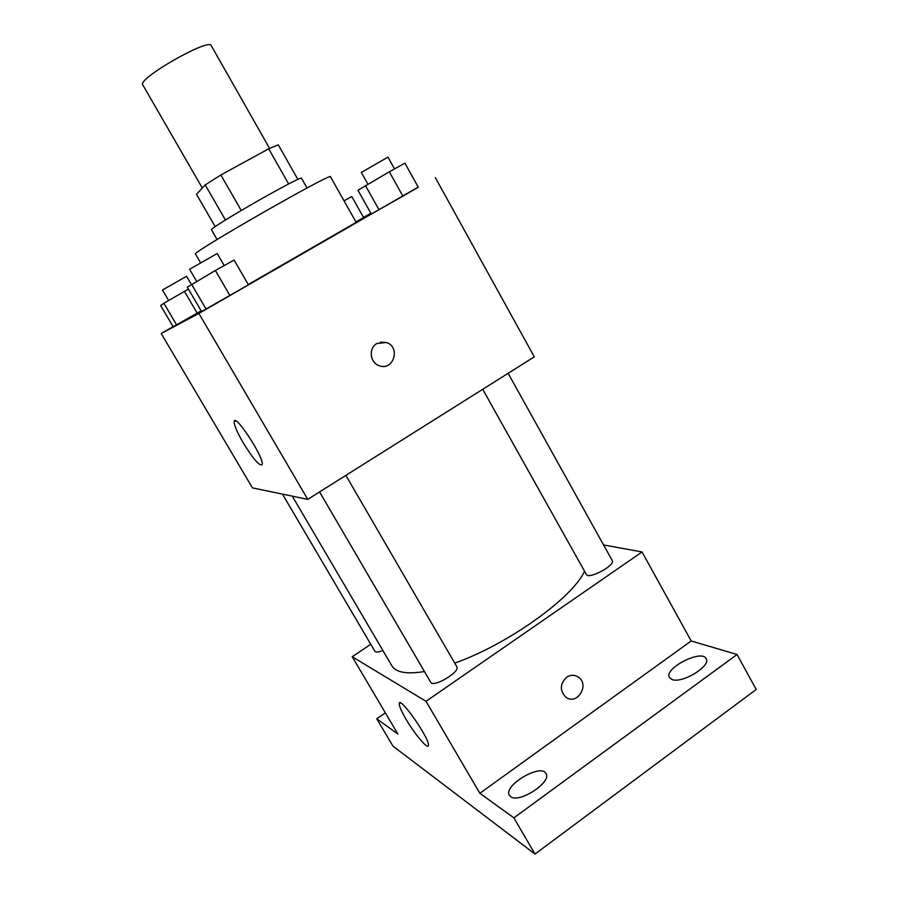 <?xml version="1.0" encoding="UTF-8"?>
<svg xmlns="http://www.w3.org/2000/svg" width="899" height="899" viewBox="0 0 899 899"><rect width="100%" height="100%" fill="white"/><g stroke="black" fill="none" stroke-linecap="round" stroke-linejoin="round"><path stroke-width="1.35" d="M269.588 148.38L211.254 45.669C209.366 37.455 136.648 79.101 142.784 84.888L202.32 188.003M215.221 226.694L196.499 194.319L205.186 184.902L220.862 174.99L268.677 148.807L278.285 144.851L297.906 179.463M217.097 239.516L211.523 229.886C207.175 229.11 303.053 174.192 301.525 178.339L307.008 188.026M225.447 220.019L205.186 184.902M288.658 183.969L268.677 148.807M241.235 210.445L220.862 174.99M248.259 284.522L356.173 222.368L330.495 176.788C333.81 171.091 188.936 254.069 195.532 254.08L200.477 262.587M371.309 214.052L418.271 187.239L404.921 163.168L389.312 171.776L357.982 190.296L371.309 214.052L402.898 196.162L389.312 171.776M201.567 311.571L248.427 284.826L234.122 260.092L215.367 270.475L187.295 287.186L201.567 311.571L229.93 295.546L215.367 270.475M173.102 326.663L161.202 333.507L198.881 313.448L418.192 187.082M370.882 213.299L363.499 217.389M363.578 217.524L355.925 221.952L363.578 217.524L351.767 196.521L344.025 200.814M173.159 326.753L176.62 324.899L163.888 303.266L160.64 305.503L173.159 326.753L201.151 310.863L197.184 313.155L184.441 291.4L188.453 289.163M161.202 333.507L252.417 487.865L307.75 499.361L534.298 356.847L435.307 177.597M307.75 499.361L198.881 313.448M243.258 442.915C237.224 432.441 234.19 425.373 234.178 421.698C234.425 412.214 264.059 457.321 262.238 464.468C259.912 466.727 253.597 459.546 243.258 442.915M376.861 343.519L386.289 342.485C401.134 346.845 393.391 371.658 379.018 365.635C369.837 362.634 368.421 348.104 376.861 343.519M380.266 342.159L386.289 342.485C401.134 346.845 393.391 371.658 379.018 365.635M584.519 571.191C572.899 597.655 507.688 644.527 454.725 663.102M424.452 671.542C406.741 674.374 395.908 672.486 391.919 665.878L292.276 496.147M282.466 494.113L374.917 651.337C375.849 652.517 378.501 652.225 382.873 650.449M508.137 373.299L612.241 560.527C615.759 565.269 588.474 579.889 586.328 574.427L482.707 389.301M345.868 475.38L456.816 666.698C460.67 671.71 433.194 688.106 430.711 682.262L319.583 491.922M370.781 644.291L352.206 656.742L426.014 701.31L642.043 551.964L603.577 544.951M385.356 712.851L376.737 718.784L392.885 746.046L534.995 854.05L756.216 689.477L737.045 654.494L691.196 640.976L642.043 551.964M376.737 718.784L397.897 734.067L352.206 656.742M534.995 854.05L513.88 817.854L737.045 654.494M426.014 701.31L479.875 793.289L513.88 817.854M406.078 719.324C401.471 711.401 399.19 706.187 399.246 703.67C399.235 695.051 430.025 738.944 428.407 745.372C428.227 750.171 414.799 734.371 406.078 719.324M479.875 793.289L691.196 640.976M566.572 677.307C570.528 674.756 574.416 674.666 578.237 677.026C590.205 684.51 577.124 705.951 565.876 697.197C559.661 690.634 559.886 684.004 566.572 677.307M576.394 676.037L578.226 677.014C590.194 684.51 577.124 705.951 565.876 697.186M671.935 679.464L669.452 677.543C663.462 668.609 701.692 648.876 706.142 658.652C711.514 665.923 681.88 683.97 671.935 679.464M510.643 796.66L509.407 795.345C502.811 785.748 540.973 763.026 546.008 773.533C552.323 781.916 519.015 803.762 510.643 796.66M163.888 303.266L184.441 291.4M176.62 324.899L197.184 313.155M191.341 284.399L186.565 276.251L162.449 290.006L168.641 300.524M229.93 295.546L248.427 284.826M206.129 309.132L191.577 284.241M224.199 265.587L217.198 253.507L189.588 269.262L196.623 281.32M402.898 196.162L418.271 187.239M379.03 209.782L365.466 185.565M394.492 168.911L387.952 157.134L361.342 172.451L367.893 184.16M235.572 420.867L234.178 421.698M400.302 702.951L399.246 703.67"/></g></svg>
